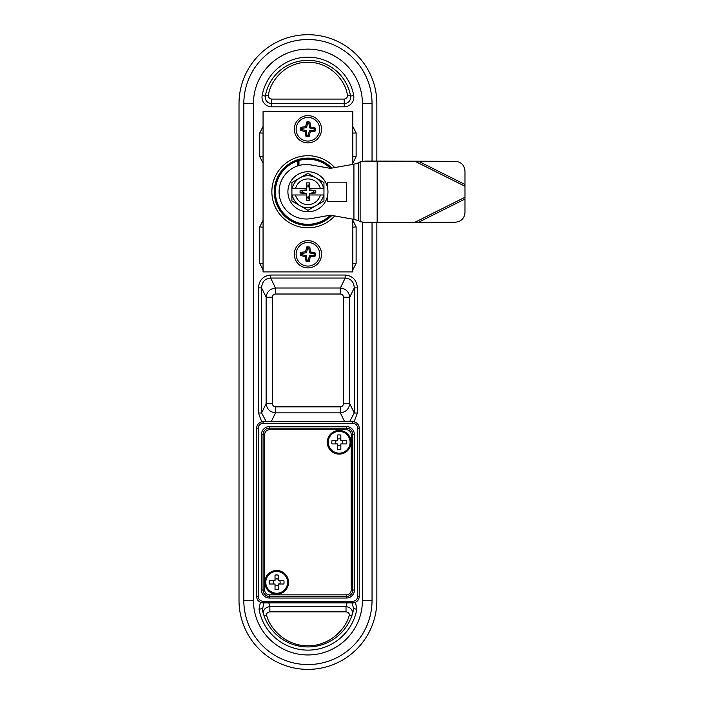 <?xml version="1.0" encoding="UTF-8"?>
<svg xmlns="http://www.w3.org/2000/svg" width="704" height="704" viewBox="0 0 704 704"><rect width="100%" height="100%" fill="white"/><g stroke="black" fill="none" stroke-linecap="round" stroke-linejoin="round"><path stroke-width="1.06" d="M344.362 103.611L344.23 103.62A6.415 6.415 0 0 0 350.548 96.087L350.645 97.337M308.458 646.932L307.93 646.932A46.482 46.482 0 0 0 353.681 608.661L353.478 609.69M289.001 219.014L288.174 219.014A33.66 33.66 0 0 1 288.174 164.516A33.66 33.66 0 0 1 331.866 168.098M349.536 421.758L354.27 412.993L357.421 412.993L354.094 421.881M261.765 421.881L258.438 412.993L258.438 287.874C259.151 280.069 263.234 275.783 270.688 275.035L270.688 278.045L275.502 287.998L275.502 294.017C273.645 294.21 272.624 295.275 272.439 297.229L266.13 297.229C266.869 291.799 269.993 288.719 275.502 287.998L340.358 287.998C345.866 288.719 348.99 291.799 349.738 297.229L349.738 403.638L354.27 412.993L354.27 287.874L357.421 287.874L357.421 412.993M331.866 215.433A33.66 33.66 0 0 1 327.694 219.014L326.858 219.014M307.93 646.932A46.482 46.482 0 0 0 353.681 608.661L356.831 609.224A49.685 49.685 0 0 1 259.028 609.224L262.187 608.661A46.482 46.482 0 0 0 307.93 646.932L307.402 646.932M263.903 602.862L262.381 609.69M352.81 156.314L352.81 131.85M272.439 297.229L272.439 403.638C272.624 405.592 273.645 406.657 275.502 406.85L275.502 412.87C269.993 412.148 266.869 409.068 266.13 403.638L266.13 297.229L261.598 287.874L261.598 412.993L266.323 421.758M275.502 406.85L340.358 406.85L340.358 412.87L275.502 412.87L271.198 421.758M350.495 95.832L350.548 96.087A3.203 1.311 -10 0 0 347.389 95.322C346.333 83.063 332.068 62.172 307.93 62.225C283.791 62.172 269.526 83.063 268.47 95.322C268.391 97.53 269.438 98.78 271.63 99.088L344.23 99.088C346.421 98.78 347.468 97.53 347.389 95.322M263.058 269.87L259.741 263.393L262.935 263.393L263.058 264.502M263.058 131.85L263.058 156.314M362.419 161.19L362.419 103.62A54.49 54.49 0 0 0 307.93 49.122A54.49 54.49 0 0 0 253.44 103.62L253.44 600.459A54.49 54.49 0 0 0 307.93 654.949A54.49 54.49 0 0 0 362.419 600.459L362.419 222.341M263.058 225.676L263.058 263.261M263.058 227.216L259.741 226.882L263.058 220.29M350.548 96.087A43.27 43.27 0 0 0 265.32 96.087A6.415 6.415 0 0 0 271.63 103.62L344.23 103.62L344.23 106.823L271.63 106.823A9.618 9.618 0 0 1 262.161 95.533A46.482 46.482 0 0 1 353.698 95.533L350.548 96.087A6.415 6.415 0 0 1 350.645 97.205M344.661 421.758L340.358 412.87C345.866 412.148 348.99 409.068 349.738 403.638L343.42 403.638L343.42 297.229C343.244 295.275 342.223 294.21 340.358 294.017L275.502 294.017M340.358 294.017L340.358 287.998L345.18 278.045C350.803 278.529 353.83 281.802 354.27 287.874L349.738 297.229L343.42 297.229M327.694 219.014A33.66 33.66 0 0 1 288.174 219.014M347.037 602.862L346.007 606.619C350.882 607.394 352.968 609.99 352.264 614.416L352.264 614.416A3.203 2.006 17.5 0 1 349.21 615.516C349.598 613.492 348.524 612.269 346.007 611.838L269.861 611.838L269.861 606.619L346.007 606.619L346.007 611.838M269.861 611.838C267.335 612.269 266.27 613.492 266.658 615.516A3.203 2.006 -17.5 0 1 263.595 614.416L263.595 614.416C262.891 609.981 264.977 607.385 269.861 606.619L268.822 602.862M352.81 133.091L356.127 132.968L356.127 156.649L352.933 156.649L352.81 157.854M272.439 403.638L266.13 403.638L261.598 412.993L258.438 412.993M263.058 163.24L259.741 156.649L259.741 132.968L263.058 133.091M372.038 161.084L372.038 103.62A64.108 64.108 0 0 0 307.93 39.512A64.108 64.108 0 0 0 243.822 103.62L243.822 600.459A64.108 64.108 0 0 0 307.93 664.567A64.108 64.108 0 0 0 372.038 600.459L372.038 222.455M376.851 161.304L376.851 103.62A68.913 68.913 0 0 0 307.93 34.698A68.913 68.913 0 0 0 239.017 103.62L239.017 600.459A68.913 68.913 0 0 0 307.93 669.372A68.913 68.913 0 0 0 376.851 600.459L376.851 222.226M259.741 156.649L262.935 156.649L263.058 157.854M353.681 608.661L351.956 602.862M352.81 264.502L352.81 225.676M352.81 220.29L356.127 226.882L352.81 227.216M271.63 99.088L271.63 103.62C267.256 103.013 265.153 100.505 265.32 96.087L265.364 95.832M265.294 96.219L265.32 96.087A3.203 1.311 -170 0 1 268.47 95.322M280.685 211.526L280.685 210.698M280.685 172.841L280.685 172.005M258.438 287.874L261.598 287.874C262.029 281.802 265.056 278.529 270.688 278.045L345.18 278.045L345.18 275.035C352.625 275.783 356.708 280.069 357.421 287.874M352.81 263.261L356.127 263.393L352.81 269.87M271.63 106.823L271.498 103.611M288.174 164.516L289.001 164.516M326.858 164.516L327.694 164.516M276.681 593.243A10.894 10.894 0 0 1 265.778 582.349A10.894 10.894 0 0 1 276.681 571.446A10.894 10.894 0 0 1 287.575 582.349A10.894 10.894 0 0 1 276.681 593.243M339.187 453.165A10.894 10.894 0 0 1 328.284 442.27A10.894 10.894 0 0 1 339.187 431.367A10.894 10.894 0 0 1 350.082 442.27A10.894 10.894 0 0 1 339.187 453.165M256.643 596.446L256.643 428.164A6.415 6.415 0 0 1 263.058 421.758L352.81 421.758A6.415 6.415 0 0 1 359.216 428.164L359.216 596.446A6.415 6.415 0 0 1 352.81 602.862L263.058 602.862A6.415 6.415 0 0 1 256.643 596.446L258.245 596.446A4.805 4.805 0 0 0 263.058 601.26L352.81 601.26A4.805 4.805 0 0 0 357.614 596.446L357.614 428.164L359.216 428.164A6.415 6.415 0 0 0 352.81 421.758L352.81 423.359L263.058 423.359L263.058 421.758M269.465 429.766L269.465 428.164L346.394 428.164A6.415 6.415 0 0 1 352.81 434.579L352.81 590.04A6.415 6.415 0 0 1 346.394 596.446L269.465 596.446A6.415 6.415 0 0 1 263.058 590.04L263.058 434.579A6.415 6.415 0 0 1 269.465 428.164L269.465 426.562L346.394 426.562A8.017 8.017 0 0 1 354.411 434.579L351.208 434.579A4.805 4.805 0 0 0 346.394 429.766L269.465 429.766A4.805 4.805 0 0 0 264.66 434.579L264.66 590.04A4.805 4.805 0 0 0 269.465 594.845L346.394 594.845A4.805 4.805 0 0 0 351.208 590.04L351.208 434.579M346.553 442.27A7.374 7.374 0 0 0 346.368 440.616L340.833 440.616L340.833 435.081A7.374 7.374 0 0 0 337.533 435.081L337.533 440.616L331.998 440.616A7.374 7.374 0 0 0 331.998 443.916L337.533 443.916L337.533 449.451A7.374 7.374 0 0 0 340.833 449.451L340.833 443.916L346.368 443.916A7.374 7.374 0 0 0 346.553 442.27M342.232 443.916A3.467 3.467 0 0 0 342.232 440.616M327.325 442.27A11.862 11.862 0 0 1 339.187 430.408A11.862 11.862 0 0 1 351.041 442.27A11.862 11.862 0 0 1 339.187 454.124A11.862 11.862 0 0 1 327.325 442.27M337.533 447.418L337.533 448.096M340.833 437.114L340.833 436.445M340.833 439.226A3.467 3.467 0 0 0 337.533 439.226M344.335 443.916L345.013 443.916M337.533 445.315A3.467 3.467 0 0 0 340.833 445.315M334.03 440.616L333.362 440.616M336.142 440.616A3.467 3.467 0 0 0 336.142 443.916M288.534 582.349A11.862 11.862 0 0 1 276.681 594.202A11.862 11.862 0 0 1 264.818 582.349A11.862 11.862 0 0 1 276.681 570.486A11.862 11.862 0 0 1 288.534 582.349M269.306 582.349A7.374 7.374 0 0 0 269.491 583.994L275.026 583.994L275.026 589.53A7.374 7.374 0 0 0 278.326 589.53L278.326 583.994L283.862 583.994A7.374 7.374 0 0 0 283.862 580.694L278.326 580.694L278.326 575.159A7.374 7.374 0 0 0 275.026 575.159L275.026 580.694L269.491 580.694A7.374 7.374 0 0 0 269.306 582.349M273.636 580.694A3.467 3.467 0 0 0 273.636 583.994M275.026 585.394A3.467 3.467 0 0 0 278.326 585.394M279.726 583.994A3.467 3.467 0 0 0 279.726 580.694M278.326 579.295A3.467 3.467 0 0 0 275.026 579.295M271.524 580.694L270.855 580.694M278.326 577.192L278.326 576.514M275.026 587.497L275.026 588.174M281.829 583.994L282.506 583.994M307.93 142.886A13.622 13.622 0 0 0 321.552 129.263A13.622 13.622 0 0 0 307.93 115.641A13.622 13.622 0 0 0 294.307 129.263A13.622 13.622 0 0 0 307.93 142.886M307.93 267.898A13.622 13.622 0 0 0 321.552 254.267A13.622 13.622 0 0 0 307.93 240.645A13.622 13.622 0 0 0 294.307 254.267A13.622 13.622 0 0 0 307.93 267.898M307.93 155.707A36.062 36.062 0 0 0 271.867 191.77A36.062 36.062 0 0 0 334.69 215.934A36.062 36.062 0 0 1 271.867 191.77A36.062 36.062 0 0 1 334.69 167.596A36.062 36.062 0 0 0 307.93 155.707M352.81 164.375L352.81 111.628L263.058 111.628L263.058 271.902L352.81 271.902L352.81 219.155M331.285 215.327A33.176 33.176 0 0 1 274.754 191.77A33.176 33.176 0 0 1 297.475 160.283A0.642 0.642 0 0 1 298.311 160.89L298.778 159.878L297.475 160.283L297.678 160.89A32.534 32.534 0 0 0 280.095 208.604A32.534 32.534 0 0 0 330.51 215.186M324.746 163.17L322.406 161.911M293.454 161.911L291.122 163.17M279.33 174.953L278.08 177.294M322.406 221.619L324.746 220.37M278.08 206.246L279.33 208.578M291.122 220.37L293.454 221.619M297.678 165.933L297.678 160.89L298.311 160.89L298.311 165.722M298.778 159.878A33.176 33.176 0 0 1 331.285 168.203A33.176 33.176 0 0 0 298.778 159.878M325.283 181.746A20.038 20.038 0 0 0 297.915 174.416A20.038 20.038 0 0 0 290.585 201.784A20.038 20.038 0 0 0 317.944 209.114A20.038 20.038 0 0 0 325.283 181.746M306.09 193.6L300.08 192.966L302.166 192.57L306.328 193.371L306.53 200.658L309.338 200.658L309.496 194.973L323.638 194.973A16.025 16.025 0 0 1 315.946 205.647L307.93 210.276L299.922 205.647A16.025 16.025 0 0 0 315.946 205.647L323.954 201.018L323.954 182.512L315.946 177.883A16.025 16.025 0 0 0 299.922 177.883L307.93 173.263L315.946 177.883A16.025 16.025 0 0 1 323.638 188.558L323.954 188.558M291.905 194.973L292.23 194.973A16.025 16.025 0 0 0 299.922 205.647L291.905 201.018L291.905 182.512L299.922 177.883A16.025 16.025 0 0 0 292.23 188.558L306.363 188.558L306.53 182.873L307.129 185.997L308.73 185.997L309.338 182.873L306.53 182.873M306.53 200.658L307.129 197.534L306.328 193.371M306.363 194.973L292.23 194.973M313.702 190.96L313.702 192.57L315.788 192.966L315.788 190.564L313.702 190.96L309.531 190.159L309.443 188.558L323.638 188.558M309.496 194.973L309.531 193.371L313.702 192.57M306.363 188.558L306.09 189.93L300.08 190.564L300.08 192.966M309.338 182.873L309.496 188.558M309.338 200.658L308.73 197.534L307.129 197.534M309.531 190.159L308.73 185.997M309.769 189.93L315.788 190.564M315.788 192.966L309.769 193.6M320.346 194.973A12.822 12.822 0 0 1 295.513 194.973M308.73 197.534L309.531 193.371M295.513 188.558A12.822 12.822 0 0 1 320.346 188.558M307.129 185.997L306.328 190.159L302.166 190.96L302.166 192.57M300.08 190.564L302.166 190.96M308.546 117.471A11.801 11.801 0 0 0 296.146 128.647A11.801 11.801 0 0 0 307.314 141.046A11.801 11.801 0 0 0 319.713 129.879A11.801 11.801 0 0 0 308.546 117.471M308.238 135.494L309.32 130.803L314.098 130.214A6.239 6.239 0 0 0 314.169 128.955L309.47 127.873L308.88 123.094A6.239 6.239 0 0 0 307.63 123.024L306.548 127.723L301.761 128.304A6.239 6.239 0 0 0 301.699 129.562L306.39 130.645L306.979 135.432A6.239 6.239 0 0 0 308.238 135.494L309.153 136.532L310.244 131.824L315.031 131.234A7.374 7.374 0 0 0 315.198 128.04L310.499 126.949L309.91 122.162A7.374 7.374 0 0 0 306.706 121.994L305.624 126.694L300.828 127.283A7.374 7.374 0 0 0 300.661 130.486L305.369 131.569L305.958 136.365A7.374 7.374 0 0 0 309.153 136.532M301.761 128.304L300.828 127.283M301.699 129.562L300.661 130.486M306.548 127.723L305.624 126.694M307.63 123.024L306.706 121.994M309.32 130.803L310.244 131.824M306.39 130.645L305.369 131.569M309.47 127.873L310.499 126.949M314.169 128.955L315.198 128.04M306.979 135.432L305.958 136.365M308.88 123.094L309.91 122.162M314.098 130.214L315.031 131.234M308.414 242.484A11.801 11.801 0 0 0 296.138 253.792A11.801 11.801 0 0 0 307.446 266.059A11.801 11.801 0 0 0 319.722 254.751A11.801 11.801 0 0 0 308.414 242.484M308.308 260.498L309.338 255.798L314.107 255.156A6.239 6.239 0 0 0 314.16 253.898L309.452 252.868L308.81 248.09A6.239 6.239 0 0 0 307.56 248.037L306.53 252.745L301.752 253.387A6.239 6.239 0 0 0 301.699 254.646L306.407 255.675L307.05 260.454A6.239 6.239 0 0 0 308.308 260.498L309.241 261.527L310.27 256.81L315.058 256.168A7.374 7.374 0 0 0 315.19 252.965L310.473 251.935L309.83 247.148A7.374 7.374 0 0 0 306.627 247.016L305.589 251.733L300.81 252.375A7.374 7.374 0 0 0 300.678 255.578L305.395 256.608L306.038 261.395A7.374 7.374 0 0 0 309.241 261.527M307.05 260.454L306.038 261.395M306.407 255.675L305.395 256.608M301.699 254.646L300.678 255.578M301.752 253.387L300.81 252.375M306.53 252.745L305.589 251.733M308.81 248.09L309.83 247.148M307.56 248.037L306.627 247.016M314.107 255.156L315.058 256.168M314.16 253.898L315.19 252.965M309.452 252.868L310.473 251.935M309.338 255.798L310.27 256.81M311.098 218.592A27.245 27.245 0 0 1 279.083 191.77A27.245 27.245 0 0 1 311.098 164.938L330.37 168.37L353.927 164.182L358.574 162.87L360.131 161.797L365.438 161.084L455.365 161.313C461.164 161.929 464.376 165.132 464.983 170.931L464.983 212.599C464.376 218.398 461.164 221.602 455.365 222.218L365.438 222.455L360.131 221.734L358.574 220.66L353.927 219.349L330.37 215.169L311.098 218.592M365.438 161.084L377.159 161.313L377.159 222.218L365.438 222.455M327.325 196.794L327.325 201.379L346.553 201.379L346.553 182.151L327.325 182.151L327.325 186.736M353.698 95.533A9.618 9.618 0 0 1 344.23 106.823M259.028 609.224L260.366 602.263M344.23 99.088L344.23 103.62M265.32 96.087L262.161 95.533M340.358 406.85C342.223 406.657 343.244 405.592 343.42 403.638M352.81 126.482L356.127 132.968M356.127 156.649L352.81 163.24M259.741 132.968L263.058 126.482M259.741 263.393L259.741 226.882M356.127 226.882L356.127 263.393M355.502 602.263L356.831 609.224M270.688 275.035L345.18 275.035M266.658 615.516C269.817 628.329 285.586 646.017 307.93 645.788C330.282 646.017 346.051 628.329 349.21 615.516M253.44 600.459L243.822 600.459M253.44 103.62L243.822 103.62M372.038 600.459L362.419 600.459M372.038 103.62L362.419 103.62M263.058 423.359A4.805 4.805 0 0 0 258.245 428.164L258.245 596.446M258.245 428.164L256.643 428.164M354.411 434.579L354.411 590.04A8.017 8.017 0 0 1 346.394 598.048L346.394 596.446A6.415 6.415 0 0 0 352.81 590.04L351.208 590.04M263.058 602.862L263.058 601.26M352.81 601.26L352.81 602.862A6.415 6.415 0 0 0 359.216 596.446L357.614 596.446M346.394 426.562L346.394 428.164A6.415 6.415 0 0 1 352.81 434.579M352.81 590.04L354.411 590.04M264.66 434.579L261.457 434.579A8.017 8.017 0 0 1 269.465 426.562M264.66 590.04L261.457 590.04L261.457 434.579M357.614 428.164A4.805 4.805 0 0 0 352.81 423.359M269.465 594.845L269.465 598.048A8.017 8.017 0 0 1 261.457 590.04M346.394 598.048L269.465 598.048M346.394 428.164L346.394 429.766M346.394 596.446L346.394 594.845M274.754 191.77A33.176 33.176 0 0 1 297.475 160.283A0.642 0.642 0 0 1 298.311 160.89M330.51 168.344A32.534 32.534 0 0 0 298.954 160.494L298.954 165.537M418.634 222.218L464.983 199.047M464.983 197.261L415.07 222.218M464.983 184.492L418.634 161.313M415.07 161.313L464.983 186.27M360.131 161.797L360.131 221.734M358.574 220.66L358.574 162.87M353.927 164.182L353.927 219.349M352.264 614.416L352.572 613.404M263.595 614.416L263.296 613.404"/></g></svg>
